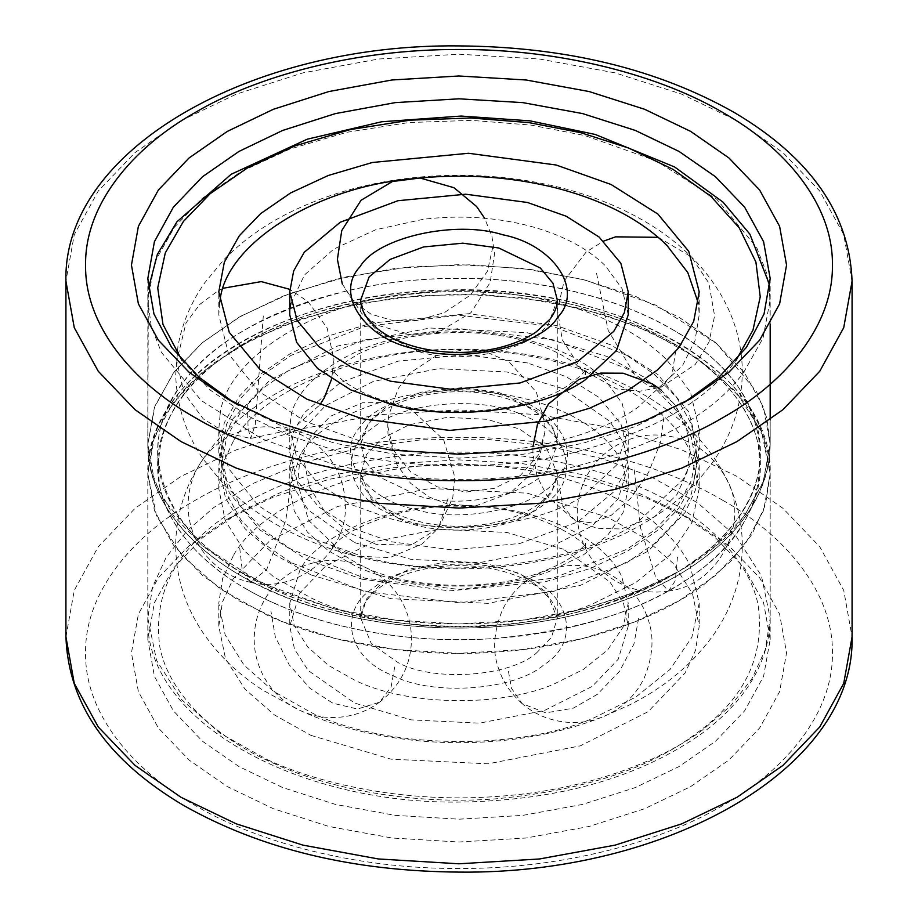 <?xml version="1.0" encoding="UTF-8"?>
<svg xmlns="http://www.w3.org/2000/svg" width="918" height="918" viewBox="0 0 918 918"><rect width="100%" height="100%" fill="white"/><g stroke="black" fill="none" stroke-linecap="round" stroke-linejoin="round"><path stroke-width="0.69" stroke-dasharray="4.59 3.44" d="M679.033 512.496L635.325 491.497L582.597 474.652L522.767 463.682L459 459.872L395.233 463.682L335.403 474.652L282.675 491.497L238.955 512.496L202.591 537.73L173.41 568.173L154.419 602.713L147.821 639.525L154.419 676.348L173.41 710.888L202.591 741.331L238.967 766.564L282.675 787.564L335.403 804.409L395.233 815.379L459 819.189L522.767 815.379L582.597 804.409L635.325 787.564L679.033 766.564L715.409 741.331L744.59 710.888L763.581 676.348L770.179 639.525L763.581 602.713L744.59 568.173L715.409 537.73L679.045 512.496L690.623 519.175L728.903 545.751L759.622 577.789L779.611 614.153L786.554 652.905L779.611 691.656L759.611 728.02L728.903 760.058L690.623 786.623L644.608 808.724L589.104 826.464L526.117 838.008L459 842.013L391.883 838.008L328.896 826.464L273.392 808.724L227.377 786.623L189.097 760.058L158.389 728.02L138.388 691.656L131.446 652.905L138.388 614.153L158.378 577.789L189.097 545.751L227.377 519.175L273.392 497.074L328.896 479.345L391.883 467.801L459 463.785L526.117 467.801L589.104 479.345L644.608 497.074L690.623 519.175M291.075 562.631L263.328 543.376L241.055 520.139L226.562 493.781L221.525 465.69L226.562 437.588L241.055 411.23L263.328 387.993L291.075 368.738L364.675 339.855L459 328.575L553.324 339.855L626.925 368.738L654.672 387.993L676.945 411.23L691.438 437.588L696.475 465.69L691.438 493.781L676.945 520.139L654.672 543.376L626.925 562.631L553.324 591.513L459 602.793L364.675 591.513L291.075 562.631M684.679 402.164L635.325 426.503L582.597 443.348L522.767 454.318L459 458.128L395.233 454.318L335.403 443.348L282.675 426.503L233.321 402.164M626.925 355.369L553.324 326.487L459 315.207L364.675 326.487L291.075 355.369L263.328 374.624L241.055 397.861L226.562 424.219L221.525 452.31L226.562 480.412L241.055 506.77L263.328 530.007L291.075 549.262L364.675 578.145L459 589.425L553.324 578.145L626.925 549.262L654.672 530.007L676.945 506.77L691.438 480.412L696.475 452.31L691.438 424.219L676.945 397.861L654.672 374.624L626.925 355.369M290.65 419.377L289.767 429.36L296.629 456.9L317.594 483.04L350.538 504.361L390.529 518.716C451.059 536.273 542.354 524.935 585.041 494.561L616.517 465.082L628.233 429.36L622.129 403.346L605.364 380.304C586.74 362.14 560.783 348.702 527.471 340.004C493.907 331.627 459.229 329.562 423.416 333.831C356.563 340.165 294.242 380.316 290.65 419.377M290.65 304.822L289.767 314.805M628.233 314.805L622.129 288.791L605.364 265.75C586.74 247.585 560.783 234.147 527.471 225.449C493.907 217.073 459.229 215.007 423.416 219.276L375.806 229.707L333.923 248.973L304.535 274.872L290.937 303.319M527.471 362.954L465.69 354.681L397.976 361.176L340.303 382.668L304.225 412.779L293.645 431.494L289.767 452.31L297.134 480.837L318.902 507.126L351.846 527.942L390.529 541.666L452.31 549.951L520.024 543.445L577.697 521.963L613.775 491.841L624.355 473.137L628.233 452.31L620.866 423.795L599.098 397.505L566.154 376.69L527.471 362.954M219.609 303.319L218.794 314.805L228.536 353.889L258.291 390.999L305.051 421.259L361.818 441.627C447.732 466.562 577.319 450.474 637.895 407.351L682.579 365.513L694.983 340.716L699.206 314.805L698.391 303.319M220.045 415.188L218.794 429.36L228.536 468.444L258.291 505.554L305.051 535.814L361.818 556.182C447.732 581.117 577.319 565.029 637.895 521.906L682.579 480.068L694.983 455.259L699.206 429.36L690.543 392.434L666.743 359.73C640.316 333.945 603.459 314.874 556.182 302.527C508.549 290.639 459.321 287.724 408.499 293.771C313.612 302.756 225.162 359.753 220.045 415.188M361.818 579.143L449.499 590.894L545.613 581.668L589.689 568.678L627.476 551.167L657.322 530.558L678.677 508.423L693.698 481.87L699.206 452.31L688.752 411.838L657.85 374.521L611.09 344.973L556.182 325.488L468.501 313.738L372.387 322.964L328.311 335.954L290.524 353.464L260.678 374.062L239.323 396.209L224.302 422.762L218.794 452.31L229.248 492.794L260.15 530.111L306.91 559.659L361.818 579.143M300.025 569.699L289.767 603.195L294.242 625.537L307.553 646.811L328.449 665.378L354.681 680.135C405.905 705.735 499.231 707.663 553.508 684.254L583.538 669.36L607.693 649.864L623.092 627.12L628.233 603.195L621.727 576.355C611.388 556.113 591.915 539.405 563.319 526.255C534.345 513.391 501.595 506.484 465.07 505.554C397.563 502.226 320.095 532.337 300.025 569.699M300.025 455.144L289.767 488.64L294.242 510.982L307.553 532.256L328.449 550.823L354.681 565.58C405.905 591.181 499.231 593.108 553.508 569.699L583.538 554.805L607.693 535.309L623.092 512.565L628.233 488.64L621.727 461.8C611.388 441.558 591.915 424.85 563.319 411.7C534.345 398.837 501.595 391.929 465.07 390.999C397.563 387.671 320.095 417.782 300.025 455.144M563.319 549.216L506.943 532.451L438.529 529.17L373.488 541.838L325.741 565.936L299.738 593.108L289.767 626.156L294.494 649.118L308.196 670.507L354.681 703.096L411.057 719.861L479.471 723.154L544.512 710.475L592.259 686.389L618.262 659.204L628.233 626.156L623.506 603.195L609.804 581.805L563.319 549.216M354.681 542.63L411.057 559.395L479.471 562.677L544.512 550.008L592.259 525.911L618.262 498.738L628.233 465.69L623.506 442.728L609.804 421.339L563.319 388.75L506.943 371.974L438.529 368.692L373.488 381.372L325.741 405.458L299.738 432.642L289.767 465.69L294.494 488.64L308.196 510.041L354.681 542.63M233.356 441.088L222.604 464.015L218.794 488.64L225.151 520.357L244.039 550.548L273.702 576.894L310.938 597.847C383.644 634.177 516.1 636.92 593.143 603.688L635.772 582.551L670.048 554.874L691.897 522.594L699.206 488.64L689.969 450.543C675.292 421.81 647.66 398.102 607.062 379.444C565.936 361.176 519.45 351.376 467.606 350.045C371.801 345.34 261.848 388.062 233.356 441.088M233.356 555.642L222.604 578.569L218.794 603.195L225.151 634.912L244.039 665.102L273.702 691.449L310.938 712.402C383.644 748.732 516.1 751.475 593.143 718.243L635.772 697.106L670.048 669.429L691.897 637.149L699.206 603.195L689.969 565.098C675.292 536.364 647.66 512.657 607.062 493.999C565.936 475.731 519.45 465.931 467.606 464.6C371.801 459.895 261.848 502.616 233.356 555.642M310.938 574.886L390.953 598.685L488.055 603.355L580.371 585.363L648.154 551.167L685.058 512.588L695.557 489.799L699.206 465.69L692.482 433.101L673.043 402.738L643.357 376.782L607.062 356.482L527.047 332.683L429.945 328.024L337.629 346.006L269.846 380.201L232.942 418.78L222.443 441.581L218.794 465.69L225.518 498.267L244.957 528.63L274.643 554.587L310.938 574.886M310.938 735.364L390.953 759.163L488.055 763.822L580.371 745.841L648.154 711.645L685.058 673.066L695.557 650.265L699.206 626.156L692.482 593.567L673.043 563.204L643.357 537.26L607.062 516.949L527.047 493.15L429.945 488.491L337.629 506.472L269.846 540.668L232.942 579.247L222.443 602.047L218.794 626.156L225.518 658.745L244.957 689.108L274.643 715.065L310.938 735.364M679.033 346.671L715.409 371.905L744.59 402.348L763.581 436.899L770.179 473.711L763.581 510.523L744.59 545.062L715.409 575.506L679.033 600.751L635.325 621.738L582.597 638.595L522.767 649.554L459 653.364L395.233 649.554L335.403 638.595L282.675 621.738L238.967 600.751L202.591 575.506L173.41 545.062L154.419 510.523L147.821 473.711L154.419 436.899L173.41 402.348L202.591 371.905L238.967 346.671L282.675 325.672L335.403 308.827L395.233 297.868L459 294.047L522.767 297.868L582.597 308.827L635.325 325.672L679.033 346.671M245.909 588.713C295.194 617.952 374.969 640.098 459 639.674C543.031 640.098 622.806 617.952 672.091 588.713C722.741 560.255 761.091 514.206 760.356 465.69C761.091 417.174 722.741 371.113 672.091 342.655C622.806 313.417 543.031 291.281 459 291.706C374.969 291.281 295.194 313.417 245.909 342.655C195.259 371.113 156.909 417.174 157.644 465.69C156.909 514.206 195.259 560.255 245.909 588.713M238.967 571.329L282.675 592.328L335.403 609.173L395.233 620.132L459 623.953L522.767 620.132L582.597 609.173L635.325 592.328L679.033 571.329L715.409 546.095L744.59 515.652L763.581 481.101L770.179 444.289L763.581 407.477L744.59 372.938L715.409 342.494L679.033 317.249L635.325 296.262L582.597 279.405L522.767 268.446L459 264.636L395.233 268.446L335.403 279.405L282.675 296.262L238.967 317.249L202.591 342.494L173.41 372.938L154.419 407.477L147.821 444.289L154.419 481.101L173.41 515.652L202.591 546.095L238.967 571.329M672.091 329.287C722.741 357.745 761.091 403.794 760.356 452.31C761.091 500.826 722.741 546.887 672.091 575.345C622.806 604.583 543.031 626.719 459 626.294C374.969 626.719 295.194 604.583 245.909 575.345C195.259 546.887 156.909 500.826 157.644 452.31C156.909 403.794 195.259 357.745 245.909 329.287C295.194 300.048 374.969 277.902 459 278.326C543.031 277.902 622.806 300.048 672.091 329.287M852.076 281.149L843.734 234.641L819.74 191.013L782.882 152.549L736.947 120.671L681.73 94.152L615.117 72.878L539.543 59.027L459 54.208L378.457 59.027L302.883 72.878L236.27 94.152L181.053 120.671L135.118 152.549L98.26 191.013L74.266 234.641L65.924 281.149M65.924 636.851L74.266 590.354L98.26 546.726L135.118 508.262L181.053 476.385L236.27 449.866L302.883 428.591L378.457 414.729L459 409.921L539.543 414.729L615.117 428.591L681.73 449.866L736.947 476.385L782.882 508.262L819.74 546.726L843.734 590.354L852.076 636.851M723.051 500.459C661.981 464.221 563.136 436.784 459 437.312C354.864 436.784 256.019 464.221 194.949 500.459C132.192 535.71 84.674 592.787 85.581 652.905C84.674 713.022 132.192 770.087 194.949 805.35C256.019 841.588 354.864 869.013 459 868.497C563.136 869.013 661.981 841.588 723.051 805.35C785.808 770.087 833.326 713.022 832.419 652.905C833.326 592.787 785.808 535.71 723.051 500.459M415.269 509.387C462.224 524.43 540.633 506.931 557.857 477.567C583.905 450.451 553.6 405.182 502.731 395.245C455.776 380.201 377.367 397.701 360.143 427.065C334.095 454.169 364.4 499.449 415.269 509.387M548.872 467.239L557.272 444.289L552.992 427.731L540.346 412.469L498.761 392.411L462.89 387.603L423.565 391.378L390.081 403.851L369.128 421.339L360.728 444.289L365.008 460.847L377.654 476.121L419.239 496.179C461.926 509.846 533.22 493.941 548.872 467.239M419.239 351.755C461.926 365.421 533.22 349.517 548.872 322.815L557.272 299.865L557.272 444.289C557.398 438.781 555.436 432.963 551.385 426.847L541.069 415.888C530.581 407.34 516.536 400.845 498.944 396.404C459.574 386.019 407.431 393.535 381.647 412.354C369.392 419.939 362.415 430.588 360.728 444.289L360.728 299.865L365.008 316.423L377.654 331.696L419.239 351.755M181.856 360.177L210.452 390.23L247.745 415.911L290.937 436.257L337.078 450.956C401.315 467.973 489.546 472.013 567.668 454.123C648.774 433.709 704.416 403.082 734.595 362.231L736.144 360.177M743.58 372.547L763.03 338.145L770.179 299.865L766.828 273.575L756.627 247.424L716.602 199.08L656.037 160.811L584.892 135.566L531.006 125.089L471.301 120.35L408.648 122.576L346.797 132.295L289.698 149.118L240.745 171.804L202.086 198.495L174.42 227.182L154.97 261.584L147.821 299.865L151.172 326.154L161.373 352.305L201.398 400.65L261.963 438.919L333.108 464.164C399.433 481.732 490.545 485.909 571.203 467.434C654.97 446.366 712.425 414.729 743.58 372.547M337.078 611.422C401.315 628.44 489.546 632.479 567.668 614.59C648.774 594.187 704.416 563.549 734.595 522.698C766.656 482.34 768.481 437.966 740.08 389.576C710.463 344.17 645.939 309.194 580.922 293.198C516.685 276.18 428.454 272.141 350.332 290.031C269.226 310.445 213.584 341.071 183.405 381.922C151.344 422.291 149.519 466.665 177.92 515.044C207.537 560.45 272.061 595.426 337.078 611.422M333.108 608.588C399.433 626.156 490.545 630.333 571.203 611.858C654.97 590.79 712.425 559.154 743.58 516.972L763.03 482.57L770.179 444.289L766.828 418L756.627 391.848L716.602 343.504L656.037 305.235L584.892 279.99L531.006 269.513L471.301 264.774L408.648 267L346.797 276.72L289.698 293.542L240.745 316.228L202.086 342.919L174.42 371.606L154.97 406.008L147.821 444.289L151.172 470.578L161.373 496.73L201.398 545.074L261.963 583.343L333.108 608.588M247.309 405.148L248.147 428.878L250.694 438.483L255.342 424.185L263.374 314.851M339.098 266.059L342.288 283.96L353.086 301.242L370.998 314.163L393.214 320.657L415.957 320.715L444.255 312.694L470.303 295.16L487.424 271.28L492.817 246.976M596.585 273.484L608.141 330.365L636.048 376.931L648.808 386.168L661.04 387.281L672.01 374.969L675.522 351.984M663.932 417.162L660.249 443.153L648.567 472.449L630.781 498.199L611.468 515.147L592.764 522.985L575.345 520.781L562.929 506.598L559.005 484.761M448.064 498.531L438.575 527.988L411.057 545.2L376.173 544.363L349.712 533.094L325.339 512.577L309.332 486.724L304.283 461.811M392.376 675.304C431.506 696.533 514.952 690.657 544.122 664.621C580.887 642.038 570.721 593.854 525.624 577.02C486.494 555.792 403.048 561.655 373.878 587.692C337.113 610.286 347.279 658.47 392.376 675.304M536.376 653.1L551.477 637.321L557.272 618.135L546.566 592.385L519.577 573.463L486.838 563.721L447.112 561.816L409.348 569.171L381.624 583.159L366.523 598.949L360.728 618.135L371.434 643.885L398.423 662.807C434.007 682.108 509.869 676.773 536.376 653.1M392.376 514.826C431.506 536.055 514.952 530.191 544.122 504.154C580.887 481.56 570.721 433.376 525.624 416.542C486.494 395.314 403.048 401.189 373.878 427.214C337.113 449.809 347.279 497.992 392.376 514.826M398.423 518.383C434.007 537.684 509.869 532.348 536.376 508.675L551.477 492.897L557.272 473.711L546.566 447.961L519.577 429.039L486.838 419.296L447.112 417.392L409.348 424.747L381.624 438.735L366.523 454.525L360.728 473.711L371.434 499.461L398.423 518.383M273.243 602.69C328.288 628.279 412.113 644.688 495.445 638.4C582.758 630.081 649.703 608.267 696.292 572.935C744.521 538.338 765.13 495.571 758.142 444.645C748.709 396.427 700.996 353.396 644.757 328.69C589.712 303.101 505.887 286.691 422.555 292.98C335.242 301.288 268.297 323.113 221.708 358.445C173.479 393.042 152.87 435.798 159.858 486.724C169.291 534.942 217.004 577.984 273.243 602.69M704.037 584.456L730.774 561.219L751.842 534.471L765.44 504.946L770.179 473.711L761.47 431.494L736.282 392.158L697.829 358.536L650.816 332.236L603.023 314.449L547.151 301.414L485.461 294.701L421.362 295.366L358.869 303.606L301.77 318.672L252.955 339.075L213.963 362.966L187.226 386.203L166.158 412.939L152.56 442.476L147.821 473.711L156.53 515.927L181.718 555.264L220.171 588.874L267.184 615.175C324.031 641.602 410.587 658.539 496.638 652.055C582.861 646.421 659.847 617.986 704.037 584.456M273.243 763.156C328.288 788.746 412.113 805.155 495.445 798.867C582.758 790.559 649.703 768.733 696.292 733.402C744.521 698.805 765.13 656.037 758.142 605.111C748.709 556.905 700.996 513.862 644.757 489.156C589.712 463.567 505.887 447.158 422.555 453.446C335.242 461.754 268.297 483.579 221.708 518.911C173.479 553.508 152.87 596.275 159.858 647.201C169.291 695.408 217.004 738.451 273.243 763.156M267.184 759.599C324.031 786.026 410.587 802.963 496.638 796.48C582.861 790.846 659.847 762.41 704.037 728.881L730.774 705.644L751.842 678.895L765.44 649.37L770.179 618.135L761.47 575.919L736.282 536.582L697.829 502.961L650.816 476.66L603.023 458.874L547.151 445.838L485.461 439.125L421.362 439.791L358.869 448.03L301.77 463.097L252.955 483.499L213.963 507.39L187.226 530.627L166.158 557.364L152.56 586.9L147.821 618.135L156.53 660.352L181.718 699.677L220.171 733.298L267.184 759.599M239.736 548.023L242.352 571.489L250.476 582.322L266.69 569.585L285.75 520.632L293.645 462.752M387.775 426.17L393.294 449.912L410.782 472.036L437.416 486.884L466.333 491.991L494.228 488.387L520.231 475.616L538.097 455.42L544.799 432.676L544.902 429.429M634.246 469.809L640.569 527.976L655.842 577.64L668.637 591.02L675.292 580.669L677.45 557.088M638.538 618.629L633.959 644.034L619.432 671.437L597.331 694.329L573.325 708.157L545.935 712.873L522.147 703.647L511.441 688.282L508.102 669.314M394.717 666.973L391.079 686.997L379.467 702.259L357.481 709.017L332.809 703.188L310.02 688.374L289.032 664.598L275.251 636.61L270.902 611.021M770.179 639.525L770.179 473.711C768.573 422.142 737.969 378.56 678.391 342.976C617.194 308.264 543.995 290.57 458.793 289.893C346.361 289.399 237.154 327.405 184.77 386.375C160.421 413.387 148.096 442.499 147.821 473.711L147.821 618.135C144.137 721.651 301.563 808.024 470.934 801.816C564.949 798.706 642.015 775.859 702.132 733.287C746.586 700.067 769.273 661.683 770.179 618.135L770.179 473.711C773.863 370.206 616.46 283.823 447.066 290.031C286.049 291.626 144.723 375.508 147.821 473.711L147.821 639.525M770.179 278.475L770.179 444.289C768.573 495.858 737.969 539.44 678.391 575.024C617.194 609.736 543.995 627.43 458.793 628.107C375.382 627.419 303.342 610.309 242.685 576.791C219.482 563.595 200.181 548.539 184.77 531.625C160.421 504.613 148.096 475.501 147.821 444.289C146.8 514.86 218.495 580.807 322.78 609.713C365.077 621.693 409.761 627.832 456.831 628.096C511.567 628.187 562.883 620.476 610.78 604.951C669.784 585.34 713.665 557.237 742.387 520.655C760.758 496.592 770.018 471.141 770.179 444.289L770.179 419.79M147.821 278.475L147.821 444.289L148.349 288.998M227.377 519.175L238.955 512.496M690.623 398.825L679.045 405.504M221.525 452.31L221.525 465.69M696.475 452.31L696.475 465.69M332.741 373.775L332.523 369.472L335.437 373.615L342.058 379.822C355.174 390.035 373.029 398.091 395.624 404C453.217 420.639 536.64 408.223 568.885 384.871C590.515 368.806 584.341 368.933 585.477 369.472L585.477 374.682L580.612 368.474C576.504 364.079 569.252 359.099 558.832 353.533C548.218 348.048 535.366 343.412 520.288 339.637C490.04 332.373 458.495 330.675 425.642 334.542C405.584 337.124 387.809 341.485 372.352 347.612L358.089 354.084L342.253 364.171C334.909 370.987 331.662 374.487 332.523 374.682L332.741 373.775M289.767 429.36L289.767 452.31M628.233 452.31L628.233 429.36M177.943 346.235L175.694 374.9C176.623 405.354 185.723 433.319 202.97 458.805L223.407 484.004C258.084 518.67 302.515 542.779 356.723 556.342C456.108 582.035 575.976 567.886 654.041 517.041C679.182 501.044 699.688 481.365 715.558 458.002C733.516 431.162 742.433 401.728 742.318 369.724C741.687 343.321 734.721 318.615 721.433 295.619C713.263 281.539 703.28 268.664 691.495 256.994C627.269 192.791 512.508 165.274 406.272 178.505C363.654 183.784 324.708 195.144 289.445 212.597C264.292 225.117 242.513 240.723 224.095 259.438L204.748 282.767C191.139 302.091 182.212 323.239 177.943 346.235M699.206 291.844L699.206 314.805M218.794 314.805L218.794 291.844M770.179 324.146L769.651 289.009M699.206 429.36L699.206 452.31M218.794 452.31L218.794 429.36M223.235 288.241L218.094 290.776L199.734 304.432L186.056 322.872L176.738 360.889L183.841 392.652L203.234 418.86L225.61 432.768L250.694 438.483L291.901 429.601L319.877 404.895M331.605 379.123L333.957 359.73L327.141 327.978L308.023 301.643L289.813 289.342M342.288 283.96L361.772 313.486L377.941 325.339L411.872 335.036L439.504 331.524L470.911 312.751L490.178 282.446L494.527 253.701L491.91 236.247L484.612 218.22M658.217 237.314L691.392 256.902L708.857 283.088L714.606 315.895L708.994 342.07L695.167 364.561L661.04 387.281L639.398 391.275L616.907 388.98L581.174 369.025L562.218 339.717L557.49 309.836L564.157 280.931L586.166 251.98L603.642 241.113M660.96 389.886L675.614 405.515L685.998 425.952L690.061 449.028L687.054 472.552L676.83 494.641L654.557 516.708L620.981 528.997L597.216 528.275L575.345 520.781L547.231 496.282L537.099 476.431L532.91 454.054L532.968 446.745M438.575 527.988L452.769 497.889L454.708 476.729L443.681 439.883L412.205 410.3L388.004 402.451L362.403 402.772L330.296 416.324L310.238 437.358L299.589 462.442L297.639 483.602L308.655 520.437L338.994 549.434L356.15 556.193L389.932 557.57L422.039 544.018L438.575 527.988M333.131 547.403L332.523 548.528L332.523 543.318C333.05 542.664 332.511 551.374 365.18 567.358C410.082 589.585 495.64 591.674 544.844 570.698C558.81 565.04 569.217 559.326 576.079 553.554C583.4 546.623 586.533 543.215 585.477 543.318L585.386 548.321C589.918 543.502 532.738 504.567 464.715 506.403C401.671 503.053 339.97 531.637 333.131 547.403M289.767 603.195L289.767 626.156M628.233 626.156L628.233 603.195M557.272 618.135C557.387 612.731 555.505 607.039 551.626 601.06L542.32 590.779C532.922 582.689 520.162 576.297 504.016 571.581C479.586 564.868 454.249 563.778 428.017 568.322C407.856 572.224 391.699 578.684 379.57 587.681C370.241 594.864 364.446 602.116 362.185 609.426L360.728 618.135L360.728 473.711C360.326 482.409 365.307 491.52 375.68 501.067C385.078 509.157 397.838 515.549 413.984 520.254C438.414 526.978 463.751 528.068 489.982 523.524C510.064 519.634 526.163 513.219 538.281 504.269C547.621 497.12 553.439 489.902 555.757 482.604L557.272 473.711L557.272 618.135M628.233 465.69L628.233 488.64M289.767 465.69L289.767 488.64M200.239 463.383C184.805 487.665 176.623 514.091 175.694 542.653C175.407 575.747 184.713 606.064 203.635 633.615C219.161 655.934 238.978 674.833 263.087 690.325L300.427 710.635C388.429 750.924 510.19 753.322 601.795 717.245L627.66 705.85C663.955 688.121 692.838 664.07 714.307 633.707C733.138 606.305 742.478 576.148 742.318 543.226C741.778 520.54 736.443 498.979 726.299 478.576C684.908 395.842 578.65 351.605 467.962 349.207C358.066 347.061 249.26 386.191 200.239 463.383M699.206 465.69L699.206 488.64M218.794 488.64L218.794 465.69M699.206 603.195L699.206 626.156M218.794 626.156L218.794 603.195M250.476 582.322C296.147 594.382 348.37 552.739 345.294 504.143C344.434 480.963 335.552 461.708 318.626 446.377C307.278 436.555 294.357 430.393 279.887 427.891C258.107 424.368 237.877 429.326 219.172 442.763C206.825 452.264 198.001 464.279 192.7 478.817C187.467 493.792 186.675 508.882 190.324 524.075C195.178 542.756 205.207 557.708 220.412 568.942C229.58 575.563 239.609 580.027 250.476 582.322M544.799 432.676L539.646 456.189L527.85 476.752L510.374 492.92L475.765 505.852L448.317 504.326L428.717 496.833L410.644 483.293L397.173 465.174L387.97 433.996L387.775 424.873L388.681 415.59L398.205 388.578L409.864 373.11L438.689 354.21L467.755 349.196L484.934 351.422L508.916 361.715L536.387 392.135L544.856 424.001L544.799 432.676M668.637 591.02C648.888 594.198 630.115 590.171 612.329 578.925C600.647 571.065 591.674 560.875 585.409 548.356C576.848 530.478 575.012 512.06 579.924 493.081C585.432 473.757 596.379 458.621 612.765 447.697C624.332 440.215 636.851 435.993 650.323 435.029C683.864 433.984 709.144 448.397 726.161 478.289C751.004 520.793 719.333 585.156 668.637 591.02M522.147 703.647C511.062 693.744 503.42 682.613 499.231 670.255C492.209 652.847 493.23 632.881 502.261 610.344C508.939 596.448 518.819 585.386 531.901 577.158C559.923 562.264 586.2 561.495 610.757 574.852C629.427 586.005 641.613 600.2 647.328 617.435C654.431 635.095 653.444 655.165 644.356 677.645C637.677 691.541 627.797 702.591 614.704 710.807C602.128 718.53 588.392 722.455 573.509 722.592C553.565 722.191 536.445 715.879 522.147 703.647M379.467 702.259C404.149 682.9 411.861 658.768 411.402 637.287C411.207 625.571 408.269 614.062 402.589 602.782C383.517 566.28 340.13 550.582 301.827 566.739C281.447 576.435 267.597 590.412 260.287 608.657C256.145 618.411 254.114 628.968 254.206 640.328C254.343 652.044 257.224 663.565 262.869 674.879C269.353 687.375 278.487 697.45 290.295 705.116C300.622 711.725 311.913 715.73 324.192 717.13C345.03 718.943 363.459 713.986 379.467 702.259"/><path stroke-width="1.38" d="M233.321 402.164L198.988 377.172L171.643 347.417L153.949 313.967L147.821 278.475L154.419 241.652L173.41 207.112L202.591 176.669L238.967 151.436L282.675 130.436L335.403 113.591L395.233 102.621L459 98.811L522.767 102.621L582.597 113.591L635.325 130.436L679.033 151.436L715.409 176.669L744.59 207.112L763.581 241.652L770.179 278.475L764.051 313.967L746.357 347.417L719.012 377.172L684.679 402.164M227.377 398.825L273.392 420.926L328.896 438.655L391.883 450.199L459 454.215L526.117 450.199L589.104 438.655L644.608 420.926L690.623 398.825L728.903 372.249L759.622 340.211L779.611 303.847L786.554 265.095L779.611 226.344L759.611 189.98L728.903 157.942L690.623 131.377L644.608 109.276L589.104 91.536L526.117 79.992L459 75.987L391.883 79.992L328.896 91.536L273.392 109.276L227.377 131.377L189.097 157.942L158.389 189.98L138.388 226.344L131.446 265.095L138.388 303.847L158.378 340.211L189.097 372.249L227.377 398.825L238.955 405.504M289.767 291.844L289.767 314.805L296.629 342.345L317.594 368.485L350.538 389.806L390.529 404.161C451.059 421.718 542.354 410.38 585.041 380.006L616.517 350.527L628.233 314.805L628.233 291.844L620.866 263.328L599.098 237.028L566.154 216.212L527.471 202.488L465.69 194.214L397.976 200.709L340.303 222.202L304.225 252.312L293.645 271.017L289.767 291.844L297.134 320.359L318.902 346.66L351.846 367.475L390.529 381.2L452.31 389.473L520.024 382.978L577.697 361.485L613.775 331.375L624.355 312.659L628.233 291.844M290.937 303.319L290.65 304.822M698.391 303.319L687.8 272.554L666.743 245.175C640.316 219.391 603.459 200.319 556.182 187.972C508.549 176.084 459.321 173.169 408.499 179.217C313.612 188.201 225.162 245.198 220.045 300.634L219.609 303.319M361.818 418.665L449.499 430.416L545.613 421.201L589.689 408.2L627.476 390.689L657.322 370.092L678.677 347.945L693.698 321.392L699.206 291.844L688.752 251.36L657.85 214.043L611.09 184.495L556.182 165.011L468.501 153.272L372.387 162.486L328.311 175.476L290.524 192.987L260.678 213.596L239.323 235.731L224.302 262.296L218.794 291.844L229.248 332.316L260.15 369.644L306.91 399.181L361.818 418.665M181.053 441.615L236.27 468.134L302.883 489.409L378.457 503.271L459 508.079L539.543 503.271L615.117 489.409L681.73 468.134L736.947 441.615L782.882 409.738L819.74 371.274L843.734 327.646L852.076 281.149C849.575 213.768 810.422 157.621 734.618 112.696C657.437 68.953 565.477 46.692 458.736 45.9C251.693 43.467 62.711 149.301 65.924 281.149L74.266 327.646L98.26 371.274L135.118 409.738L181.053 441.615M194.949 417.541C132.192 382.29 84.674 325.213 85.581 265.095C84.674 204.978 132.192 147.913 194.949 112.65C256.019 76.412 354.864 48.987 459 49.503C563.136 48.987 661.981 76.412 723.051 112.65C785.808 147.913 833.326 204.978 832.419 265.095C833.326 325.213 785.808 382.29 723.051 417.541C661.981 453.779 563.136 481.216 459 480.688C354.864 481.216 256.019 453.779 194.949 417.541M852.076 636.851L843.734 683.359L819.74 726.987L782.882 765.451L736.947 797.329L681.73 823.848L615.117 845.122L539.543 858.973L459 863.792L378.457 858.973L302.883 845.122L236.27 823.848L181.053 797.329L135.118 765.451L98.26 726.987L74.266 683.359L65.924 636.851C68.425 704.232 107.578 760.379 183.382 805.304C260.563 849.047 352.523 871.308 459.264 872.1C666.307 874.533 855.289 768.699 852.076 636.851L852.076 281.149M415.269 348.92C462.224 363.953 540.633 346.453 557.857 317.089C583.905 289.985 553.6 244.704 502.731 234.767C455.776 219.723 377.367 237.223 360.143 266.599C334.095 293.703 364.4 338.971 415.269 348.92M498.761 247.986L462.89 243.178L423.565 246.953L390.081 259.427L369.128 276.915L360.728 299.865C360.602 305.373 362.564 311.191 366.615 317.307L376.931 328.265C387.419 336.814 401.464 343.309 419.056 347.75C444.863 353.866 470.968 353.992 497.349 348.14C513.07 344.365 526.071 338.914 536.353 331.8L550.054 319.143C555.011 312.407 557.421 305.981 557.272 299.865L552.992 283.306L540.346 268.045L498.761 247.986M736.144 360.177L752.99 330.067L760.23 296.835L755.916 262.089L739.254 227.882L710.934 196.372L673.043 169.371L628.6 148.028L580.922 132.731L528.734 122.576L470.911 117.997L410.243 120.155L350.332 129.564L295.045 145.859L247.642 167.822L210.199 193.675L183.405 221.456L165.286 252.92L157.724 287.862L162.968 324.41L181.856 360.177M65.924 281.149L65.924 636.851M769.651 289.009L768.917 283.169L749.88 234.147L722.925 202.04L674.581 166.95L595.22 134.441L529.984 120.855L461.169 116.058L381.624 121.773L307.22 139.203L231.152 174.282L176.979 221.743L157.345 254.424L148.349 288.998M770.179 419.79L770.179 324.146M319.877 404.895L324.329 397.701L331.605 379.123M289.813 289.342L261.251 281.608L223.235 288.241M484.612 218.22L476.626 206.527L453.985 187.72L420.054 178.012L392.422 181.512L361.026 200.296L341.748 230.59L337.399 259.346L342.288 283.96M603.642 241.113L615.553 236.844L658.217 237.314M532.968 446.745L537.432 424.506L548.321 404.127L578.902 379.409L600.59 373.098L623.115 373.213L652.388 383.839L660.96 389.886"/></g></svg>
